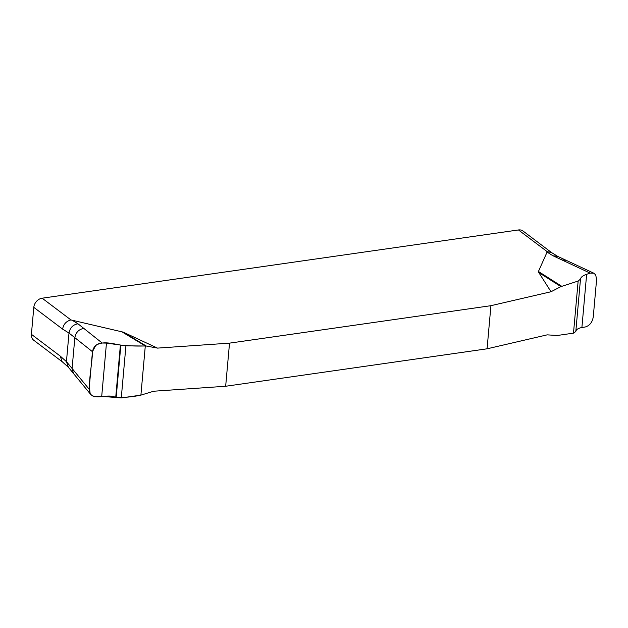 <?xml version="1.0" encoding="UTF-8"?>
<svg xmlns="http://www.w3.org/2000/svg" width="628" height="628" viewBox="0 0 628 628"><rect width="100%" height="100%" fill="white"/><g stroke="black" fill="none" stroke-linecap="round" stroke-linejoin="round"><path stroke-width="0.94" d="M551.023 291.737L560.922 286.619L538.8 272.56L551.023 291.737L490.923 305.687L229.518 343.139L157.526 348.108L123.151 332.11L146.23 346.02L157.526 348.108M538.8 272.56L538.432 271.477L547.255 251.702L518.453 229.958L42.139 298.19A8.784 6.916 127.1 0 0 33.802 307.367L31.4 334.316A8.784 6.916 127.1 0 0 33.716 340.235L62.337 361.846M42.139 298.19L70.94 319.935L123.151 332.11M90.801 394.557L73.484 373.495L72.094 368.471L89.113 389.172L89.27 391.566L90.338 393.968L92.19 395.758L94.616 396.763L101.712 396.339L121.275 397.932L140.9 395.13L153.679 391.228L225.664 386.259L487.077 348.807L547.176 334.857L557.342 335.478L573.49 333.146L575.805 331.529C576.104 329.551 578.137 328.224 581.897 327.541L585.335 326.968C589.684 325.642 592.322 322.305 593.256 316.944L596.6 279.468L595.705 274.923L593.892 273.235L590.139 273.109L552.97 255.761L546.823 251.969M487.077 348.807L490.923 305.687M229.518 343.139L225.664 386.259M560.922 286.619L578.145 281.046L580.484 279.115C580.782 277.238 582.839 275.637 586.646 274.295L590.139 273.109M89.113 389.172L92.457 351.688L74.842 337.668C75.862 332.353 78.861 329.268 83.846 328.428L102.168 343.014L106.462 343.092L125.922 345.832L146.23 346.02M83.846 328.428L77.99 323.812C73.013 324.652 70.014 327.73 68.994 333.052L62.604 329.111L33.802 307.367M92.457 351.688C93.509 346.421 96.743 343.532 102.168 343.014M31.4 334.316L60.202 356.06L66.442 361.657L72.094 368.471L74.842 337.668L68.994 333.052L66.442 361.657L68.405 367.286L73.484 373.495M551.62 252.621L523.022 231.026A8.784 6.916 127.1 0 0 518.453 229.958M552.97 255.761L557.79 256.42L551.4 252.48L547.255 251.702M70.94 319.935C66.254 321.167 63.475 324.229 62.604 329.111M60.202 356.06L62.164 361.689L68.405 367.286M145.296 345.934L140.9 395.13C132.587 396.912 124.195 397.681 115.717 397.438C107.561 393.254 95.762 400.546 90.236 393.811C87.959 380.623 92.143 365.606 92.457 351.688L95.66 345.557C102.811 340.572 112.443 343.744 120.395 345.031C128.811 345.95 137.108 346.248 145.296 345.934L120.984 331.286M538.432 271.477L561.73 286.282M561.887 259.945L566.134 260.298L593.986 273.274M71.843 320.021L77.99 323.812M101.712 396.339L106.462 343.092M115.717 397.438L120.395 345.031M116.164 397.571L120.843 345.149M121.275 397.932L125.922 345.832M586.646 274.295L581.897 327.541M580.484 279.115L575.805 331.529M580.468 279.311L575.79 331.725M578.145 281.046L573.49 333.146M557.79 256.42L566.134 260.298"/></g></svg>
